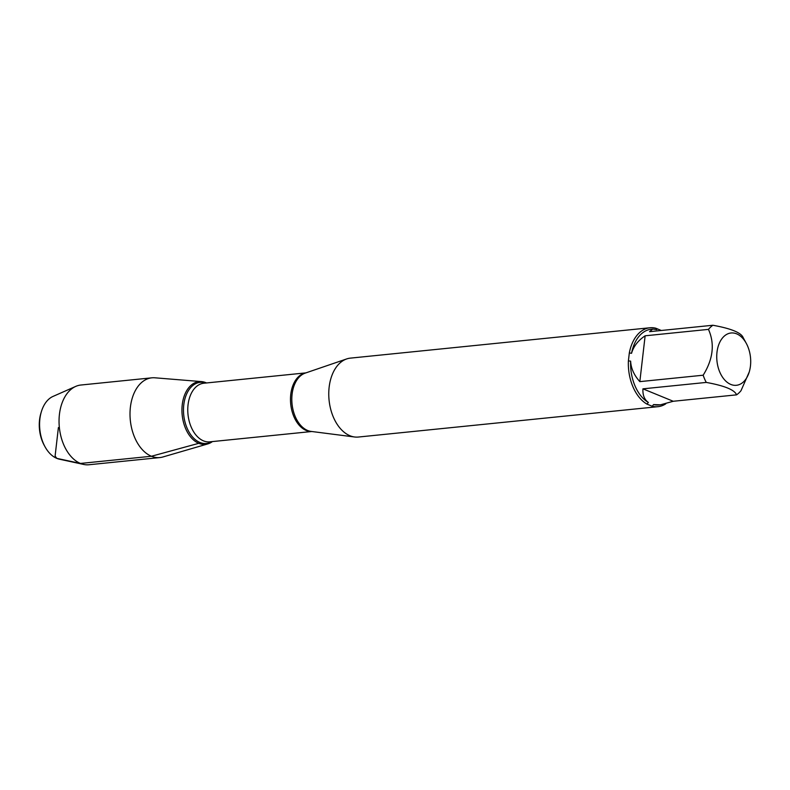 <?xml version="1.0" encoding="UTF-8"?>
<svg xmlns="http://www.w3.org/2000/svg" width="790" height="790" viewBox="0 0 790 790"><rect width="100%" height="100%" fill="white"/><g stroke="black" fill="none" stroke-linecap="round" stroke-linejoin="round"><path stroke-width="1.19" d="M649.963 327.761L350.385 358.127A39.658 25.438 84.2 0 0 346.701 358.927A39.658 25.438 84.2 0 0 329.075 400.145A39.658 25.438 84.2 0 0 354.611 436.988A39.658 25.438 84.2 0 0 358.384 437.038L657.961 406.682A39.658 25.438 -95.8 0 1 652.214 406.257L646.931 404.095A39.658 25.438 -95.8 0 1 628.396 360.912L629.324 352.933A39.658 25.438 -95.8 0 1 649.963 327.761A39.658 25.438 -95.8 0 1 655.71 328.186L660.993 330.348A39.658 25.438 -95.8 0 1 661.22 330.487M665.723 403.868A39.658 25.438 -95.8 0 1 657.961 406.682M741.909 383.17A26.287 16.866 84.2 0 0 749.206 372.06A26.287 16.866 84.2 0 0 746.293 343.374A26.287 16.866 84.2 0 0 736.645 333.844A26.287 16.866 84.2 0 0 716.965 361.05A26.287 16.866 84.2 0 0 741.909 383.17M743.193 337.685C741.287 332.709 731.185 328.561 712.876 325.253A38.078 24.421 84.2 0 0 708.472 329.381C714.911 343.838 713.143 359.114 703.169 375.211A38.078 24.421 84.2 0 0 706.26 382.419C724.568 385.727 734.67 389.875 736.576 394.852A38.078 24.421 84.2 0 0 740.981 390.724L749.206 372.06M655.71 328.186L656.796 329.608L652.738 329.075L649.548 331.672L712.876 325.253M708.472 329.381L645.134 335.799C638.063 340.549 633.531 346.375 631.536 353.308A38.078 24.421 -95.8 0 1 651.335 329.223L652.738 329.075M706.26 382.419L642.932 388.838C642.616 395.128 644.423 399.671 648.373 402.466A38.078 24.421 -95.8 0 1 630.627 361.129C630.983 368.357 634.054 375.191 639.831 381.629L703.169 375.211M660.41 404.836L659.008 404.974A38.078 24.421 -95.8 0 1 653.547 404.589L660.41 404.836L673.238 401.271L736.576 394.852M631.536 353.308L629.324 352.933M652.214 406.257L653.547 404.589M648.373 402.466L646.931 404.095M628.396 360.912L630.627 361.129M198.794 443.318A31.521 20.224 -95.8 0 1 182.302 404.253A31.521 20.224 -95.8 0 1 206.496 382.953A31.521 20.224 84.2 0 0 205.815 382.656A31.521 20.224 84.2 0 0 201.509 381.61A31.521 20.224 84.2 0 0 181.986 408.015A31.521 20.224 84.2 0 0 198.794 443.318A31.521 20.224 84.2 0 0 207.829 443.901A31.521 20.224 84.2 0 0 212.431 441.58A31.521 20.224 -95.8 0 1 198.794 443.318L151.433 456.255A40.073 25.705 84.2 0 0 159.936 457.558A40.073 25.705 84.2 0 0 162.908 456.976L207.829 443.901M639.831 381.629L645.134 335.799M673.238 401.271L642.932 388.838M201.509 381.61L154.889 377.798A40.073 25.705 84.2 0 0 151.848 377.827A40.073 25.705 84.2 0 0 130.004 413.703A40.073 25.705 84.2 0 0 151.433 456.255L80.471 463.444L56.801 458.368L55.102 456.067L58.391 427.578L59.359 427.479M151.848 377.827L80.886 385.026A40.073 25.705 84.2 0 0 75.751 386.389A40.073 25.705 84.2 0 0 59.359 427.479A40.073 25.705 84.2 0 0 83.661 464.441A40.073 25.705 84.2 0 0 88.964 464.747L159.936 457.558M44.981 446.696L44.23 445.333A29.605 18.99 -95.8 0 1 40.962 413.022L41.416 411.531A32.212 20.668 84.2 0 0 44.981 446.696A32.212 20.668 84.2 0 0 56.801 458.368A32.212 20.668 84.2 0 0 59.368 459.178L83.661 464.441M75.751 386.389L53.009 396.422A32.212 20.668 84.2 0 0 41.416 411.531M346.701 358.927L305.207 373.117A29.625 18.999 84.2 0 0 291.846 401.211A29.625 18.999 84.2 0 0 307.646 430.491A29.625 18.999 84.2 0 0 311.112 431.419L354.611 436.988M311.704 431.488A29.457 18.901 -95.8 0 1 306.234 430.471A29.457 18.901 -95.8 0 1 290.483 399.799A29.457 18.901 -95.8 0 1 305.769 372.92M305.878 372.88L203.83 383.229A29.457 18.901 84.2 0 0 187.763 409.605A29.457 18.901 84.2 0 0 203.514 440.879A29.457 18.901 84.2 0 0 209.765 441.847L311.813 431.508M211.858 441.64A30.721 19.711 -95.8 0 1 199.9 442.449A30.721 19.711 -95.8 0 1 183.705 405.497A30.721 19.711 -95.8 0 1 205.914 383.012M746.293 343.374L743.074 337.458"/></g></svg>
